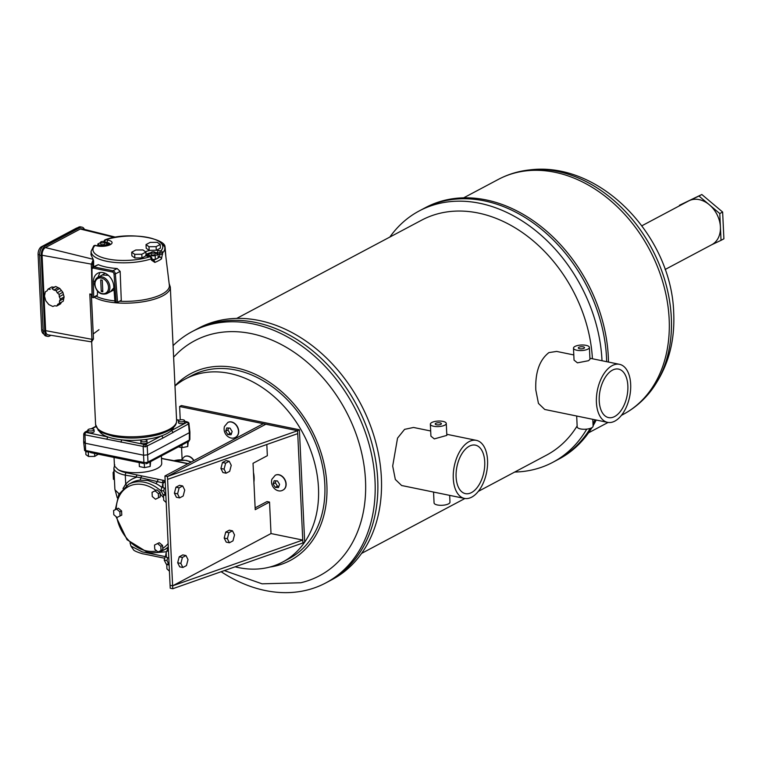 <?xml version="1.0" encoding="UTF-8"?>
<svg xmlns="http://www.w3.org/2000/svg" width="762" height="762" viewBox="0 0 762 762"><rect width="100%" height="100%" fill="white"/><g stroke="black" fill="none" stroke-linecap="round" stroke-linejoin="round"><path stroke-width="1.14" d="M436.521 424.777A3.096 1.076 -2.7 0 0 439.75 424.72A3.096 1.076 -2.7 0 0 441.398 423.682A3.096 1.076 -2.7 0 0 440.103 422.872A3.096 1.076 -2.7 0 0 436.874 422.929A3.096 1.076 -2.7 0 0 435.216 423.967A3.096 1.076 -2.7 0 0 436.521 424.777M579.644 348.739A3.096 1.076 -2.7 0 0 582.873 348.672A3.096 1.076 -2.7 0 0 584.53 347.643A3.096 1.076 -2.7 0 0 583.225 346.834A3.096 1.076 -2.7 0 0 579.996 346.891A3.096 1.076 -2.7 0 0 578.348 347.929A3.096 1.076 -2.7 0 0 579.644 348.739M614.639 416.538A24.755 13.745 -78.4 0 1 608.562 417.595A24.755 13.745 -78.4 0 1 599.323 395.821A24.755 13.745 -78.4 0 1 612.448 370.151A24.755 13.745 -78.4 0 1 618.515 369.094A24.755 13.745 -78.4 0 1 627.755 390.868A24.755 13.745 -78.4 0 1 614.639 416.538M484.727 461.782A24.755 13.745 -78.4 0 1 465.439 493.633A24.755 13.745 -78.4 0 1 456.105 476.983A24.755 13.745 -78.4 0 1 475.393 445.132A24.755 13.745 -78.4 0 1 484.727 461.782M442.922 421.376A7.963 2.762 -2.7 0 0 434.597 421.529A7.963 2.762 -2.7 0 0 430.349 424.196A7.963 2.762 -2.7 0 0 433.702 426.272A7.963 2.762 -2.7 0 0 442.017 426.12A7.963 2.762 -2.7 0 0 446.265 423.453A7.963 2.762 -2.7 0 0 442.922 421.376M430.349 424.196L430.921 436.15L434.302 438.893L446.837 435.397L446.265 423.453M433.549 492.062L434.064 502.901A7.963 2.762 -2.7 0 0 437.417 504.977A7.963 2.762 -2.7 0 0 445.732 504.825A7.963 2.762 -2.7 0 0 449.98 502.148L449.666 495.367M586.045 345.338A7.963 2.762 -2.7 0 0 577.729 345.491A7.963 2.762 -2.7 0 0 573.481 348.158A7.963 2.762 -2.7 0 0 576.824 350.234A7.963 2.762 -2.7 0 0 585.149 350.082A7.963 2.762 -2.7 0 0 589.397 347.405A7.963 2.762 -2.7 0 0 586.045 345.338M573.481 348.158L574.043 360.112L577.425 362.845L588.474 360.712L589.959 359.359L589.397 347.405M576.682 416.023L577.186 426.863A7.963 2.762 -2.7 0 0 580.539 428.93A7.963 2.762 -2.7 0 0 588.855 428.777A7.963 2.762 -2.7 0 0 593.103 426.11L592.788 419.329M592.417 358.769A133.055 100.574 -118 0 0 531.047 239.058A133.055 100.574 -118 0 0 421.653 220.161L236.734 318.402M602.009 360.731A142.332 107.585 -118 0 0 601.99 360.416A142.332 107.585 -118 0 0 536.753 231.534A142.332 107.585 -118 0 0 419.252 210.922A142.332 107.585 -118 0 0 389.858 237.049M608.486 362.064A142.332 107.585 -118 0 0 608.333 357.045A142.332 107.585 -118 0 0 543.087 228.162A142.332 107.585 -118 0 0 425.587 207.559L423.796 208.502A142.332 107.585 -118 0 1 541.296 229.105A142.332 107.585 -118 0 1 606.542 357.997A142.332 107.585 -118 0 1 606.676 361.693A142.332 107.585 -118 0 0 606.542 357.997A142.332 107.585 -118 0 0 541.306 229.114A142.332 107.585 -118 0 0 423.805 208.502L419.252 210.922M328.517 581.482A142.332 107.585 -118 0 0 328.536 581.473L332.184 579.53A142.332 107.585 -118 0 0 381.371 477.631A142.332 107.585 -118 0 0 316.125 348.739A142.332 107.585 -118 0 0 198.625 328.136L194.967 330.079A142.332 107.585 -118 0 0 194.948 330.089M194.967 330.079A142.332 107.585 -118 0 1 312.468 350.682A142.332 107.585 -118 0 1 377.714 479.574A142.332 107.585 -118 0 1 328.536 581.473A142.332 107.585 -118 0 0 377.714 479.574A142.332 107.585 -118 0 0 312.468 350.682A142.332 107.585 -118 0 0 194.967 330.079L192.291 331.508A142.332 107.585 -118 0 0 173.079 345.634M464.458 498.405A29.623 16.45 -78.4 0 1 453.285 478.488A29.623 16.45 -78.4 0 1 476.374 440.36A29.623 16.45 -78.4 0 1 487.547 460.286A29.623 16.45 -78.4 0 1 464.458 498.405L401.612 485.508L395.326 479.45L392.687 466.049L397.535 438.121L404.584 429.358L413.528 427.463L430.673 430.987M607.59 422.367A29.623 16.45 -78.4 0 1 596.532 396.307A29.623 16.45 -78.4 0 1 612.229 365.589A29.623 16.45 -78.4 0 1 619.496 364.322A29.623 16.45 -78.4 0 1 630.555 390.382A29.623 16.45 -78.4 0 1 614.848 421.1A29.623 16.45 -78.4 0 1 607.59 422.367L544.744 409.47L538.448 403.412L535.81 390.011C535.124 372.428 539.496 359.95 548.907 352.596L556.651 351.425L573.796 354.94M591.969 427.625A142.332 107.585 -118 0 1 559.146 458.953L557.365 459.896A142.332 107.585 -118 0 0 590.302 428.377A142.332 107.585 -118 0 1 557.355 459.896L552.812 462.315A142.332 107.585 -118 0 0 586.75 429.13M592.988 423.701A142.332 107.585 -118 0 0 594.998 419.786A142.332 107.585 -118 0 1 592.988 423.701M478.307 491.385L546.506 455.152A133.055 100.574 -118 0 0 577.148 425.939M514.702 472.049A142.332 107.585 -118 0 0 552.812 462.315M593.093 425.767A142.332 107.585 -118 0 0 596.198 420.024M665.112 269.5L711.851 244.669A24.755 18.707 -118 0 0 720.404 226.952A24.755 18.707 -118 0 0 709.06 204.53A24.755 18.707 -118 0 0 688.629 200.949L641.88 225.781M679.466 205.816L679.437 205.283L698.973 196.034L719.776 213.56L721.033 240.335L711.565 244.821M679.437 205.283L701.84 194.51L722.633 212.036L723.9 238.82L721.033 240.335M698.973 196.034L701.84 194.51M719.776 213.56L722.633 212.036M174.984 386.001A103.661 78.353 62 0 1 185.395 378.962A103.661 78.353 62 0 1 229.448 373.39A103.661 78.353 62 0 1 313.944 460.4A103.661 78.353 62 0 1 282.664 562.042A103.661 78.353 62 0 1 238.601 567.614A103.661 78.353 62 0 1 235.096 566.814M282.664 562.042L289.008 558.67A103.661 78.353 -118 0 0 324.822 484.461A103.661 78.353 -118 0 0 235.791 370.018A103.661 78.353 -118 0 0 191.738 375.59L185.395 378.962M224.352 570.586L262.08 583.825L300.704 582.759A133.055 100.574 -118 0 0 365.512 480.489A133.055 100.574 -118 0 0 294.57 352.539A133.055 100.574 -118 0 0 178.327 352.415L173.622 357.121M269.891 567.042A105.832 79.991 -118 0 0 326.869 484.68A105.832 79.991 -118 0 0 268.319 381.495A105.832 79.991 -118 0 0 174.974 385.81M221.142 571.719A142.332 107.585 -118 0 0 325.85 582.892A142.332 107.585 -118 0 0 375.028 480.993A142.332 107.585 -118 0 0 309.791 352.111A142.332 107.585 -118 0 0 192.291 331.508M271.015 533.552L302.752 540.067L297.599 430.721L297.732 433.626L167.602 479.384L167.459 476.488L265.862 424.215L297.599 430.721L167.459 476.488L265.862 424.215L263.338 423.691L164.944 475.974L167.459 476.488L172.622 585.835L271.015 533.552L269.529 502.072L255.222 509.683L253.032 463.296L267.348 455.695L266.814 444.494M255.137 507.863L267.014 501.558L269.529 502.072M302.895 542.973L172.755 588.731L172.622 585.835L170.097 585.321L172.622 585.835L302.752 540.067L302.895 542.973L304.676 542.02L299.39 429.778L297.599 430.721L179.622 406.517L181.404 405.565L299.39 429.778M164.944 475.974L170.231 588.216L172.755 588.731M253.47 472.526A24.755 18.707 62 0 1 254.117 477.383A24.755 18.707 62 0 1 253.917 482.06M182.08 458.762L181.556 447.532M180.251 419.872L179.622 406.517M93.221 333.966L98.993 329.689M77.276 227.914A6.191 3.439 -78.4 0 0 76.324 228.209L41.405 246.764A6.191 3.439 101.6 0 0 38.1 254.46L41.653 329.832A6.191 3.439 101.6 0 0 43.844 333.956M91.402 341.471L91.954 339.328L89.811 293.97L92.002 294.38M114.595 237.42L80.296 229.019L45.377 247.574A6.191 3.439 101.6 0 0 42.072 255.27L45.625 330.641A6.191 3.439 101.6 0 0 48.035 334.823L91.592 341.871L93.459 338.976L91.307 294.256M45.329 291.808L44.472 296.075L45.749 300.742L48.806 304.552L52.835 306.495L54.654 305.752L56.759 306.038L57.798 304.257L63.256 301.18L64.113 296.923L62.836 292.256L59.779 288.446L55.75 286.502L53.931 287.236L51.826 286.95L48.082 289.084L47.044 290.865L45.329 291.808L47.073 290.817M56.759 306.038L60.503 303.905L61.512 302.181M45.301 246.069L80.229 227.514L78.638 227.19L43.72 245.745A7.677 4.258 -78.4 0 0 39.614 255.289L43.186 330.889A7.677 4.258 -78.4 0 0 46.082 336.052L47.663 336.375A7.677 4.258 -78.4 0 1 44.767 331.213L41.205 255.613A7.677 4.258 -78.4 0 1 45.301 246.069L43.72 245.745M50.968 335.29L49.549 336.052A7.677 4.258 -78.4 0 1 47.663 336.375M84.391 229.4A7.677 4.258 101.6 0 0 82.106 227.181A7.677 4.258 101.6 0 0 80.229 227.514M80.296 229.019A6.191 3.439 -78.4 0 1 81.896 228.771L115.757 237.22M82.106 227.181L80.515 226.857A7.677 4.258 101.6 0 0 78.638 227.19M91.611 271.253L91.288 264.5L93.212 259.461L93.621 260.947L92.64 264.347L92.764 267.091A2.924 2.21 62 0 1 94.012 266.929A0.972 0.543 101.6 0 0 93.488 268.138A1.953 1.476 -118 0 0 91.983 269.577L92.231 297.104L93.078 297.694A0.772 0.581 62 0 0 93.402 297.656L97.203 295.637M157.486 253.889L157.477 252.813L162.649 252.822L161.458 258.889A37.233 12.916 177.3 0 1 154.838 262.404L151.381 260.08L151.171 258.918A36.9 12.802 177.3 0 1 106.623 261.261A36.9 12.802 177.3 0 1 91.097 251.336L91.011 254.718L93.212 259.461M93.612 266.643L93.621 260.947M59.512 303.314L59.493 300.971L63.246 298.837M59.493 300.971L60.369 299.056L64.113 296.923M60.369 299.056L59.303 296.77L63.046 294.637M59.303 296.77L59.093 294.389L62.836 292.256M59.093 294.389L57.255 292.779L61.008 290.646M57.255 292.779L56.026 290.579L59.779 288.446M56.026 290.579L53.921 290.074L57.664 287.941M53.921 290.074L51.997 288.636L55.75 286.502M51.997 288.636L53.931 287.236M50.178 289.37L48.082 289.084M84.22 441.789L84.915 443.17L143.627 455.219L147.695 454.809L189.367 432.673L189.328 440.084L189.824 439.331L189.328 440.084A1.953 1.476 62 0 1 188.652 441.408L189.862 439.493L189.9 432.025L188.871 423.043A1.953 1.81 153.5 0 1 189.033 423.634L162.887 438.064L145.342 446.846L84.953 434.845L83.763 434.207L84.258 433.464L83.763 434.207A1.953 1.81 -26.5 0 1 85.601 432.283L108.052 437.017A37.7 13.078 177.3 0 1 99.022 430.568M87.906 430.882L85.763 432.025A1.953 1.476 -118 0 0 84.934 432.13L83.725 434.045L83.687 442.427L84.63 450.504A1.953 1.81 -26.5 0 1 84.458 449.913L85.639 450.504A1.953 1.086 101.6 0 0 86.373 451.752L84.63 450.504M85.992 432.483A1.953 1.086 -78.4 0 0 84.953 434.845L85.639 450.504L88.192 451.018L88.602 452.828L88.382 451.066L143.904 462.458L143.161 446.789A1.953 1.086 -78.4 0 1 144.209 444.427L145.561 444.294L161.22 435.978A37.7 13.078 177.3 0 1 143.77 439.712M189.9 432.064L189.367 432.673L188.538 424.434A1.953 1.476 -118 0 0 186.871 422.348L186.642 421.881A1.953 1.086 -78.4 0 1 187.119 421.805L188.871 423.043A1.953 1.81 153.5 0 0 187.042 422.091M96.126 296.208A39.7 13.773 -2.7 0 0 106.775 299.685A39.7 13.773 -2.7 0 0 114.881 300.895M91.983 269.577L91.754 269.081A2.924 2.21 62 0 1 92.764 267.091L98.288 264.662A37.328 12.954 -2.7 0 0 106.651 267.157A37.328 12.954 -2.7 0 0 117.138 268.529L120.158 271.386L121.272 300.333L117.558 302.304L115.586 302.314A0.772 0.581 62 0 1 114.919 301.495L113.729 285.96A12.478 9.43 -118 0 0 97.736 273.263A12.478 9.43 -118 0 0 93.412 281.788L93.669 297.132A0.772 0.581 62 0 1 93.402 297.656M114.024 289.846L107.652 293.208M119.567 301.238A39.7 13.773 -2.7 0 0 169.355 285.264L164.782 247.86A36.9 12.802 -2.7 0 1 162.649 252.822A1.953 1.715 44.7 0 0 160.744 250.974L158.525 250.517A9.401 3.258 -2.7 0 0 156.458 250.222L149.171 250.374L146.199 248.241L146.028 244.592L150.162 242.392L157.267 242.335L160.239 244.469L156.115 246.659L149 246.726L146.028 244.592M94.764 283.969A9.287 7.02 62 0 1 97.974 277.33A9.287 7.02 62 0 1 105.632 278.673A9.287 7.02 62 0 1 109.89 287.074A9.287 7.02 62 0 1 106.68 293.722L110.366 291.76L113.871 287.817M108.366 275.349L102.356 274.996L97.974 277.33C95.907 278.187 94.783 280.473 94.583 284.178C96.231 291.998 100.26 295.18 106.68 293.722M100.536 275.958L105.137 273.272M103.803 241.525A2.029 0.705 -2.7 0 0 101.679 241.564A2.029 0.705 -2.7 0 0 100.603 242.24A2.029 0.705 -2.7 0 0 101.451 242.773A2.029 0.705 -2.7 0 0 103.575 242.735A2.029 0.705 -2.7 0 0 104.651 242.049A2.029 0.705 -2.7 0 0 103.803 241.525M100.603 242.24L100.689 244.069A2.029 0.705 -2.7 0 0 101.536 244.592A2.029 0.705 -2.7 0 0 103.661 244.554A2.029 0.705 -2.7 0 0 104.737 243.878L104.651 242.049M154.219 251.87A2.029 0.705 -2.7 0 0 152.105 251.908A2.029 0.705 -2.7 0 0 151.019 252.593A2.029 0.705 -2.7 0 0 151.876 253.117A2.029 0.705 -2.7 0 0 153.991 253.079A2.029 0.705 -2.7 0 0 155.077 252.393A2.029 0.705 -2.7 0 0 154.219 251.87M151.019 252.593L151.105 254.413A2.029 0.705 -2.7 0 0 151.962 254.946A2.029 0.705 -2.7 0 0 154.076 254.908A2.029 0.705 -2.7 0 0 155.162 254.222L155.077 252.393M142.904 439.807A37.7 13.078 177.3 0 1 122.149 439.903A37.7 13.078 177.3 0 1 114.519 438.769A37.7 13.078 177.3 0 1 108.052 437.017A1.953 1.086 -78.4 0 0 107.013 439.369M183.29 419.852A3.096 1.076 177.3 0 1 184.595 420.662A3.096 1.076 177.3 0 1 182.947 421.691A3.096 1.076 177.3 0 1 179.708 421.757A3.096 1.076 177.3 0 1 178.413 420.948A3.096 1.076 177.3 0 1 180.061 419.91A3.096 1.076 177.3 0 1 183.29 419.852M184.595 420.662L184.68 422.481A3.096 1.076 177.3 0 1 183.032 423.52A3.096 1.076 177.3 0 1 179.794 423.577A3.096 1.076 177.3 0 1 178.499 422.777L178.413 420.948M116.176 509.216L113.595 510.53L113.795 514.712L117.034 517.446L121.777 515.102L121.577 510.931L118.329 508.197L116.176 509.216A35.347 26.718 -118 0 1 143.437 484.689A35.347 26.718 -118 0 1 155.905 490.404L152.057 492.319L152.257 496.5L155.496 499.234L160.239 496.891L160.23 492.614L156.982 489.88L155.905 490.404M84.953 449.113L84.458 449.913L84.953 449.113M146.085 462.563L147.98 462.048A1.953 1.476 62 0 1 147.304 463.382L145.952 463.763L146.085 462.563L143.904 462.458A1.953 1.086 101.6 0 0 144.551 463.677L139.189 462.534L139.379 466.573L144.485 467.62L144.294 463.582M92.745 428.949A3.096 1.076 -2.7 0 0 89.516 429.016A3.096 1.076 -2.7 0 0 87.868 430.054A3.096 1.076 -2.7 0 0 89.173 430.854A3.096 1.076 -2.7 0 0 92.402 430.797A3.096 1.076 -2.7 0 0 94.05 429.758A3.096 1.076 -2.7 0 0 92.745 428.949M87.868 430.054L87.954 431.873A3.096 1.076 -2.7 0 0 89.259 432.683A3.096 1.076 -2.7 0 0 92.488 432.616A3.096 1.076 -2.7 0 0 94.136 431.587L94.05 429.758M145.694 439.826A3.096 1.076 -2.7 0 0 142.465 439.893A3.096 1.076 -2.7 0 0 140.808 440.922A3.096 1.076 -2.7 0 0 142.113 441.731A3.096 1.076 -2.7 0 0 145.342 441.674A3.096 1.076 -2.7 0 0 146.99 440.636A3.096 1.076 -2.7 0 0 145.694 439.826M140.808 440.922L140.894 442.751A3.096 1.076 -2.7 0 0 142.199 443.56A3.096 1.076 -2.7 0 0 145.428 443.494A3.096 1.076 -2.7 0 0 147.076 442.455L146.99 440.636M161.715 487.289A37.29 28.184 -118 0 0 155.724 483.46L147.866 480.47L139.694 480.174A2.924 1.829 83.7 0 0 140.799 477.736L125.292 475.164A27.127 9.411 177.3 0 1 113.881 468.106L114.871 489.109L117.272 497.891M114.043 457.429L114.452 466.058L118.139 469.678A23.67 8.211 -2.7 0 0 124.387 471.697A23.67 8.211 -2.7 0 0 149.104 471.24A23.67 8.211 -2.7 0 0 161.725 463.315L161.373 455.905M173.765 427.044A37.7 13.078 177.3 0 1 171.221 430.663A37.7 13.078 177.3 0 1 161.22 435.978A1.953 1.476 -118 0 1 162.887 438.064M159.277 542.706L154.543 545.04L154.743 549.221L157.982 551.955L161.03 550.516L162.906 549.516L162.525 545.44L159.277 542.706L154.543 545.04M167.621 550.278L167.516 547.973A37.29 28.184 62 0 0 168.307 547.43M169.059 563.318L166.745 564.547L166.945 568.871L169.431 571.186M168.44 550.174L166.154 552.117L166.402 557.365L168.802 557.851M165.783 493.747L163.459 494.976L163.706 500.224L166.192 502.549M165.202 481.527L162.916 483.47L163.125 487.794L165.525 488.28M166.745 564.547L169.145 565.042M168.421 549.821L166.811 550.736L168.469 550.783M163.459 494.976L165.859 495.471M165.183 481.184L163.573 482.089L165.23 482.136M161.496 458.514L187.976 463.763M118.139 469.678A25.175 8.734 -2.7 0 0 126.33 472.735L163.535 480.374A1.953 1.086 101.6 0 0 162.496 482.803L140.799 477.736A1.953 1.248 105.3 0 1 141.942 476.126M119.101 493.833L114.995 489.871M122.987 488.537L125.711 484.118A2.924 1.848 -137.8 0 1 126.473 485.584M130.026 542.811L130.959 546.106L142.275 551.888L165.068 556.565M166.164 551.783L154.048 552.755M166.459 548.63L167.516 548.04M161.03 550.516L160.83 546.335L162.525 545.44M160.83 546.335L157.591 543.601M158.544 497.796L158.344 493.614L160.23 492.614M158.344 493.614L155.105 490.88L156.982 489.88M155.105 490.88L152.057 492.319M120.082 516.007L119.882 511.826L121.577 510.931M119.882 511.826L116.643 509.092L118.329 508.197M116.643 509.092L113.595 510.53M114.1 472.773L113.1 472.564L114.024 471.154M114.414 479.469L113.414 479.26L113.1 472.564M114.424 479.65L113.414 479.26M145.561 444.294A1.953 1.476 -118 0 1 147.228 446.38L147.98 462.048L149.781 461.086L149.752 462.877L149.924 461.02L187.385 441.112L187.347 442.903M189.328 440.084L187.519 441.036L187.614 442.76M94.583 453.428L94.726 456.419L98.336 454.2M92.345 452.79L90.716 452.638L88.382 451.066M94.726 456.419L88.497 456.476L88.325 452.828M88.192 451.018L86.773 451.704M88.497 456.476L85.896 454.609L85.754 451.552M150.019 462.734L150.162 466.477L150.628 461.62M149.781 461.086L147.552 463.201M150.162 466.477L144.485 467.62M155.724 483.46A2.924 1.295 117.1 0 0 157.553 481.174A1.953 0.895 98.4 0 1 158.353 479.498M137.265 474.983A1.953 1.086 101.6 0 0 136.227 477.412A40.215 30.394 62 0 0 125.711 484.118L125.292 475.164A1.953 1.086 101.6 0 1 126.33 472.735M147.304 463.382L148.19 462.905M150.162 461.858L185.795 442.932L187.385 441.112M178.356 446.884L182.08 447.646L181.956 444.97M182.08 447.646L187.766 446.503L187.595 442.846M187.766 446.503L188.224 441.636M187.519 441.036L187.938 441.531M166.383 459.515A1.953 1.086 -78.4 0 1 166.859 459.429L161.487 458.333M188.652 441.408L187.766 441.884M100.708 279.883L101.251 291.446L102.813 291.77L102.27 280.206L100.708 279.883M102.765 290.646L101.251 291.446M155.096 252.813L158.02 254.279L158.191 257.927L155.353 259.442L152.086 259.471M151.028 252.879L148.238 254.365L150.285 255.832L155.181 255.784L158.02 254.279M141.799 254.26L145.933 252.07L142.951 249.936L135.846 250.003L131.712 252.193L134.693 254.327L141.799 254.26L141.97 257.918L146.104 255.746L145.933 252.07M104.67 242.468L107.604 243.926L107.671 245.44M100.613 242.535L97.822 244.011L99.87 245.478L104.765 245.44L107.604 243.926M150.285 255.832L150.333 256.661A1.953 1.086 101.6 0 0 149.866 256.746A1.953 1.124 72.1 0 1 151.171 258.918A1.953 0.676 170.3 0 0 151.876 258.242A1.953 1.953 0 0 0 150.352 256.67L148.133 256.213A1.953 1.086 101.6 0 0 147.657 256.299A9.401 3.258 177.3 0 1 145.923 255.813M148.238 254.365L148.333 256.251M155.181 255.784L155.353 259.442M131.712 252.193L131.883 255.851L134.864 257.985L141.97 257.918M134.693 254.327L134.864 257.985M160.239 244.469L160.411 248.117L156.458 250.222M156.115 246.659L156.286 250.336M149 246.726L149.171 250.374M99.87 245.478L99.898 246.164M97.822 244.011L97.917 245.907M104.765 245.44L104.785 246.021M110.185 244.278A7.458 2.591 -2.7 0 0 107.061 242.468A1.953 1.086 101.6 0 1 108.109 240.173A9.401 3.258 177.3 0 1 110.328 244.631A9.401 3.258 177.3 0 1 97.231 245.945L95.021 245.488A1.953 1.715 -135.3 0 0 93.716 245.945L91.097 251.336M154.838 262.404A1.953 1.286 -111.7 0 0 153.372 260.299L152.629 260.328L151.876 258.242M161.458 258.889A1.953 1.619 -126.4 0 0 159.639 256.965L159.791 254.479L157.715 254.06M108.109 240.173L105.889 239.716A1.953 1.124 -107.9 0 0 105.375 239.687L105.375 239.687A1.953 1.953 0 0 0 104.032 241.392L104.032 241.392A1.953 0.667 -175.7 0 0 104.108 241.602M162.744 254.041L159.791 254.479L159.696 253.27A1.953 1.086 -78.4 0 1 160.744 250.974A34.947 12.125 177.3 0 0 148.085 237.496A34.947 12.125 177.3 0 0 105.889 239.716A1.953 1.086 101.6 0 0 104.842 242.011A1.953 0.667 -175.7 0 1 104.623 241.935M151.381 260.08A1.953 0.676 -9.7 0 0 152.076 259.404M99.965 272.52L97.936 277.349M93.669 297.132L97.422 295.142L97.507 291.217M172.888 432.749A1.953 1.476 -118 0 0 171.221 430.663L186.871 422.348M121.101 442.265A1.953 1.086 -78.4 0 1 122.149 439.903L144.209 444.427M184.566 456.609A8.344 6.306 62 0 1 184.661 456.562A8.344 6.306 62 0 1 193.929 460.572M225.676 431.178L226.762 427.939L230 428.111L232.153 431.521L231.057 434.759L227.819 434.588L225.676 431.178L227.914 429.987L230.057 433.397L231.477 433.473M227.895 422.443A8.344 6.306 62 0 1 227.99 422.386A8.344 6.306 62 0 1 236.01 424.691A8.344 6.306 62 0 1 238.325 434.035A8.344 6.306 62 0 1 235.82 437.131A8.344 6.306 62 0 1 235.725 437.178M230.057 433.397L227.819 434.588M228.562 428.044L227.914 429.987M273.101 483.975L274.196 480.736L277.435 480.908L279.578 484.318L278.482 487.556L275.244 487.385L273.101 483.975L275.339 482.784L277.482 486.194L278.902 486.27M275.32 475.24A8.344 6.306 62 0 1 275.415 475.183A8.344 6.306 62 0 1 283.445 477.488A8.344 6.306 62 0 1 285.76 486.832A8.344 6.306 62 0 1 283.245 489.928A8.344 6.306 62 0 1 283.15 489.976M277.482 486.194L275.244 487.385M275.996 480.841L275.339 482.784M188.014 559.613L186.461 565.585L182.88 567.48L180.851 563.413L182.404 557.441L185.985 555.536L188.014 559.613M180.851 563.413L177.679 562.766L179.699 566.833L182.88 567.48M177.679 562.766L179.232 556.793L182.404 557.441M179.232 556.793L182.804 554.888L185.985 555.536M168.859 558.984A2.924 1.619 101.6 0 0 168.907 560.099M167.716 557.632L166.954 560.565L168.478 563.623M167.259 564.28L166.202 564.061L164.182 559.994L166.23 553.755M165.735 554.022L166.249 554.126M164.182 559.994L166.954 560.565M184.728 490.042L183.175 496.014L179.594 497.91L177.575 493.843L179.127 487.871L182.699 485.966L184.728 490.042M177.575 493.843L174.393 493.185L176.422 497.262L179.594 497.91M174.393 493.185L175.946 487.213L179.127 487.871M175.946 487.213L179.527 485.318L182.699 485.966M165.573 489.404A2.924 1.619 101.6 0 0 165.63 490.528M164.44 488.061L163.678 490.985L165.202 494.052M163.973 494.709L162.925 494.49L160.896 490.423L162.954 484.184M162.449 484.451L162.973 484.556M160.896 490.423L163.678 490.985M231.248 465.325L229.695 471.297L226.114 473.202L224.085 469.125L225.638 463.153L229.219 461.258L231.248 465.325M224.085 469.125L220.913 468.478L222.933 472.545L226.114 473.202M220.913 468.478L222.466 462.505L225.638 463.153M222.466 462.505L226.038 460.6L229.219 461.258M234.525 534.895L232.972 540.868L229.391 542.773L227.371 538.696L228.924 532.724L232.496 530.828L234.525 534.895M227.371 538.696L224.19 538.048L226.219 542.115L229.391 542.773M224.19 538.048L225.743 532.076L228.924 532.724M225.743 532.076L229.324 530.171L232.496 530.828M621.44 415.347L623.183 414.414A133.055 100.574 -118 0 0 669.16 319.164A133.055 100.574 -118 0 0 608.171 198.682A133.055 100.574 -118 0 0 498.329 179.413L463.696 197.815M529.704 169.907A132.483 100.146 62 0 1 671.322 317.668A132.483 100.146 62 0 1 648.624 393.744C666.76 371.17 675.113 344.233 673.703 312.944C671.732 236.525 600.561 160.963 529.704 169.907C518.541 171.088 508.092 174.26 498.329 179.413M91.354 294.256L93.459 338.976L91.954 339.328L45.625 330.641M92.64 264.347L42.072 255.27M41.205 255.613L39.614 255.289M44.767 331.213L43.186 330.889M41.405 246.764L42.262 246.936M38.1 254.46L39.605 254.765M41.653 329.832L43.148 330.137M93.021 259.242L45.377 247.574M176.622 420.71C176.26 423.491 177.098 428.606 158.839 434.54C143.675 438.493 128.53 439.112 113.386 436.388C102.784 433.216 97.688 430.997 98.098 429.72L95.593 424.529A40.557 14.068 -2.7 0 0 112.652 435.083A40.557 14.068 -2.7 0 0 154.991 434.302A40.557 14.068 -2.7 0 0 176.622 420.71L170.317 287.093A40.557 14.068 177.3 0 1 148.695 300.685A40.557 14.068 177.3 0 1 106.356 301.466A40.557 14.068 177.3 0 1 94.221 297.218M145.342 446.846L144.932 444.456M92.021 295.666A40.557 14.068 177.3 0 1 90.535 294.103M108.528 287.217A8.306 6.277 -118 0 0 101.394 278.044A8.306 6.277 -118 0 0 94.993 284.436A8.306 6.277 -118 0 0 102.127 293.608A8.306 6.277 -118 0 0 108.528 287.217M174.26 460.658A37.29 28.184 62 0 1 185.566 460.438A37.29 28.184 62 0 1 191.024 462.115M139.694 480.174A37.29 28.184 -118 0 0 131.797 482.584L128.626 484.27A37.29 28.184 62 0 1 144.475 482.27A37.29 28.184 62 0 1 161.373 491.376M116.824 517.265A35.347 26.718 -118 0 0 146.561 550.916A35.347 26.718 -118 0 0 156.677 550.859M186.642 421.881L184.633 421.472M178.946 420.31L176.574 419.824M96.012 426.577L91.773 428.835M162.668 548.402A35.347 26.718 -118 0 0 168.126 543.535M163.592 497.729A35.347 26.718 -118 0 0 160.096 493.928M163.535 480.374L165.163 480.708M162.973 482.898L162.496 482.803A40.215 30.394 62 0 1 162.935 483.108M168.278 546.802A37.29 28.184 62 0 1 163.62 550.135L166.545 548.592M171.564 460.391A1.953 0.895 -81.6 0 1 171.936 460.286L188.576 463.706M146.323 255.67A7.372 2.553 177.3 0 1 148.257 254.594M158.525 250.517A1.953 1.086 -78.4 0 0 157.477 252.813A7.458 2.591 -2.7 0 0 155.077 252.527M151.028 252.717A7.458 2.591 -2.7 0 0 146.047 254.641M97.231 245.945A1.953 1.086 -78.4 0 1 97.717 245.859L95.498 245.412A1.953 1.086 -78.4 0 0 95.021 245.488A34.947 12.125 -2.7 0 0 107.671 258.966A34.947 12.125 -2.7 0 0 149.866 256.746L147.657 256.299M145.532 251.784A9.401 3.258 177.3 0 1 150.59 250.365M104.756 243.192L104.842 242.011L107.061 242.468L107.061 243.545M107.299 243.716A7.372 2.553 177.3 0 1 109.614 244.669M163.887 245.278A2.924 2.21 62 0 1 164.954 247.583L164.906 247.193M164.763 247.688L165.306 252.136M152.343 260.08L153.372 260.299A35.29 12.24 -2.7 0 0 159.639 256.965L158.134 256.651M98.288 264.662L94.012 266.929L112.862 270.796A2.924 2.21 62 0 1 115.367 273.929L114.014 274.101A1.953 1.476 -118 0 0 112.347 272.015L93.488 268.138M116.195 302.447L114.014 274.101M120.158 271.386L115.367 273.929L117.558 302.304M117.138 268.529L112.862 270.796A0.972 0.543 101.6 0 0 112.347 272.015M93.412 281.788L95.012 280.94M181.461 459.8L184.471 456.667A8.344 6.306 62 0 1 193.729 460.677M235.629 437.236C230.534 440.588 222.437 434.502 224.419 426.53L227.8 422.491A8.344 6.306 62 0 1 235.82 424.796A8.344 6.306 62 0 1 238.135 434.14A8.344 6.306 62 0 1 235.629 437.236L235.82 437.131M283.054 490.023C277.959 493.385 269.862 487.299 271.844 479.327L275.225 475.288A8.344 6.306 62 0 1 283.245 477.593A8.344 6.306 62 0 1 285.56 486.937A8.344 6.306 62 0 1 283.054 490.023L283.245 489.928M619.496 364.322L589.902 358.245M476.374 440.36L446.78 434.292M464.934 498.491L361.579 553.403M608.057 422.453L588.55 432.816M623.183 414.414C632.917 409.213 641.394 402.326 648.624 393.744M328.536 581.473L325.85 582.892M91.688 341.881L95.593 424.529M191.329 461.953L186.052 460.353L174.212 460.648M128.626 484.27L118.805 494.386L115.338 509.607M115.948 516.531L127.054 539.734L147.295 552.221C153.219 553.412 158.658 552.717 163.62 550.135M130.959 546.106L133.54 549.84C134.255 551.431 144.304 554.393 143.408 553.879L164.63 558.241M114.786 464.887L113.881 468.106M139.189 462.591L90.716 452.638M87.316 451.942L86.373 451.752M166.859 459.429L171.936 460.286M110.195 244.478L110.271 244.183C107.642 245.955 103.451 246.517 97.717 245.859M148.133 256.213L145.628 255.241M162.687 244.412L165.135 247.383L165.84 256.47M95.498 245.412A1.953 1.953 0 0 0 93.716 245.945M92.05 297.313L91.573 269.291L92.764 267.091M105.375 239.687C128.911 230.753 168.392 239.078 164.782 247.86M170.317 287.093L169.145 283.559M176.565 419.633L179.203 420.176M184.623 421.291L187.119 421.805M95.917 426.291L91.154 428.825M87.887 430.559L84.934 432.13"/></g></svg>
